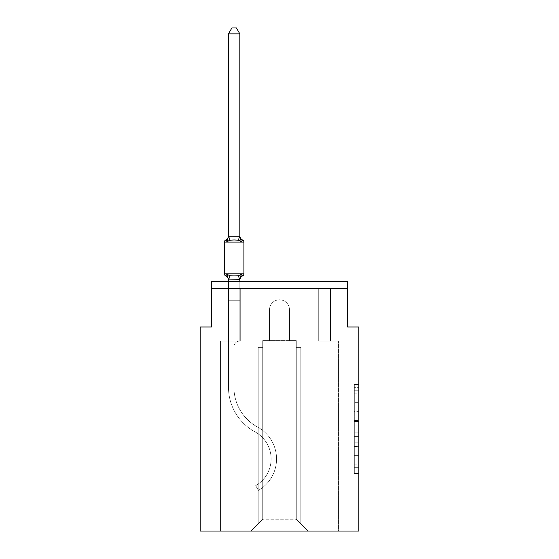 <?xml version="1.0" encoding="UTF-8"?>
<svg xmlns="http://www.w3.org/2000/svg" width="559" height="559" viewBox="0 0 559 559"><rect width="100%" height="100%" fill="white"/><g stroke="black" fill="none" stroke-linecap="round" stroke-linejoin="round"><path stroke-width="0.42" stroke-dasharray="2.79 2.1" d="M354.322 411.669L354.322 425.909L358.85 425.909L358.85 469.085L358.85 388.966L358.85 425.909L354.322 425.909L354.322 387.632L354.322 473.536L354.322 384.515L354.322 467.303L358.85 467.303L354.322 467.303L358.85 467.303L354.322 467.303L354.322 453.063L354.322 473.536L358.85 473.536L358.85 384.515L358.85 467.079L358.85 432.142L354.322 432.142L358.85 432.142L358.85 453.063L358.85 390.748L354.322 390.748L358.85 390.748L358.85 473.536L358.85 388.966L358.85 473.536L354.322 473.536L354.322 384.515L358.85 384.515L358.85 388.966L358.85 384.515L358.85 388.966L358.85 384.515L358.85 387.632L358.85 384.515L354.322 384.515L354.322 390.748L358.85 390.748L354.322 390.748L354.322 411.669L358.85 411.669M358.85 420.571L358.85 416.12L358.85 420.571L354.322 420.571L354.322 402.655L354.322 455.396L354.322 442.155L358.85 442.155L354.322 442.155L354.322 473.536L358.85 473.536L354.322 473.536L358.85 473.536L354.322 473.536L354.322 384.515L358.85 384.515L354.322 384.515L358.85 384.515L354.322 384.515L354.322 420.571L358.85 420.571M228.484 281.652L228.484 300.246L239.825 300.246L239.825 341.053A5.897 5.897 0 0 0 233.928 346.95A5.897 5.897 0 0 1 239.825 341.053L239.825 300.246L228.484 300.246L239.825 300.246L239.825 341.053A5.897 5.897 0 0 0 233.928 346.95A5.897 5.897 0 0 1 239.825 341.053L239.825 300.246L239.825 341.053A5.897 5.897 0 0 0 233.928 346.95A5.897 5.897 0 0 1 239.825 341.053L239.825 300.246L239.825 341.053A5.897 5.897 0 0 0 233.928 346.95A5.897 5.897 0 0 1 239.825 341.053L239.825 300.246L239.825 341.053A5.897 5.897 0 0 0 233.928 346.95A5.897 5.897 0 0 1 239.825 341.053L239.825 300.246L239.825 341.053A5.897 5.897 0 0 0 233.928 346.95A5.897 5.897 0 0 1 239.825 341.053L239.825 300.246L239.825 341.053A5.897 5.897 0 0 0 233.928 346.95A5.897 5.897 0 0 1 239.825 341.053L239.825 300.246L239.825 341.053L228.484 341.053L228.484 387.247L228.484 300.246L228.484 341.053L239.825 341.053L228.484 341.053L239.825 341.053L239.825 300.246L228.484 300.246L228.484 387.247L228.484 341.053L239.825 341.053L228.484 341.053L239.825 341.053L228.484 341.053L228.484 300.246L228.484 387.247L228.484 341.053L239.825 341.053L228.484 341.053L228.484 300.246L228.484 387.247L228.484 341.053L239.825 341.053L228.484 341.053L239.825 341.053L228.484 341.053L228.484 300.246L228.484 387.247L228.484 341.053L239.825 341.053L228.484 341.053L228.484 300.246L228.484 387.247L228.484 300.246L228.484 387.247L228.484 300.246L228.484 387.247L228.484 341.053L240.279 341.053L220.553 341.053L220.553 531.05L220.553 341.053L228.484 341.053L220.553 341.053L220.553 531.05L220.553 341.053L228.484 341.053L220.553 341.053L220.553 531.05L220.553 341.053L228.484 341.053L220.553 341.053L220.553 531.05L220.553 341.053L228.484 341.053L220.553 341.053L220.553 531.05L220.553 341.053L228.484 341.053L220.553 341.053L220.553 531.05L220.553 341.053L228.484 341.053L220.553 341.053L220.553 531.05L220.553 341.053L228.484 341.053L220.553 341.053L220.553 531.05L220.553 341.053L240.279 341.053L240.279 288.458L240.279 341.053L240.279 288.458L240.279 341.053L240.279 288.458L240.279 341.053L240.279 288.458L240.279 341.053L240.279 288.458L240.279 341.053L240.279 288.458L240.279 341.053L240.279 288.458L240.279 341.053L240.279 288.458L211.484 288.458L228.484 288.458L211.484 288.458L228.484 288.458L211.484 288.458L228.484 288.458L211.484 288.458L228.484 288.458L211.484 288.458L228.484 288.458L211.484 288.458L228.484 288.458L211.484 288.458L228.484 288.458L211.484 288.458L211.484 281.652L211.484 327.001L200.15 327.001L200.15 531.05L358.85 531.05L358.85 327.001L347.516 327.001L347.516 281.652L347.516 288.458L330.516 288.458L347.516 288.458L330.516 288.458L347.516 288.458L330.516 288.458L347.516 288.458L330.516 288.458L347.516 288.458L330.516 288.458L347.516 288.458L330.516 288.458L347.516 288.458L330.516 288.458L347.516 288.458L330.516 288.458L347.516 288.458L347.516 281.652L347.516 288.458L347.516 281.652L347.516 288.458L347.516 281.652L347.516 288.458L347.516 281.652L347.516 288.458L347.516 281.652L347.516 288.458L347.516 281.652L347.516 288.458L347.516 281.652L347.516 288.458L347.516 281.652L211.484 281.652L211.484 288.458L318.721 288.458L240.279 288.458L318.721 288.458L240.279 288.458L240.279 341.053L228.484 341.053L228.484 288.458L318.721 288.458L240.279 288.458L318.721 288.458L240.279 288.458L240.279 341.053L228.484 341.053L228.484 288.458L318.721 288.458L240.279 288.458L318.721 288.458L240.279 288.458L240.279 341.053L228.484 341.053L228.484 288.458L318.721 288.458L240.279 288.458L318.721 288.458L240.279 288.458L240.279 341.053L228.484 341.053L228.484 288.458L330.516 288.458L330.516 341.053L338.447 341.053L338.447 531.05L308.065 531.05L296.277 519.262L308.065 531.05L296.277 519.262L262.723 519.262L250.935 531.05L338.447 531.05L338.447 341.053L338.447 531.05L308.065 531.05L296.277 519.262L296.277 340.599L296.277 519.262L296.277 340.599L296.277 519.262L308.065 531.05L338.447 531.05L338.447 341.053L338.447 531.05L308.065 531.05L296.277 519.262L296.277 340.599L296.277 519.262L308.065 531.05L338.447 531.05L338.447 341.053L338.447 531.05L308.065 531.05L296.277 519.262L296.277 340.599L296.277 519.262L308.065 531.05L338.447 531.05L338.447 341.053L338.447 531.05L308.065 531.05L296.277 519.262L296.277 340.599L296.277 519.262L308.065 531.05L338.447 531.05L338.447 341.053L338.447 531.05L308.065 531.05L296.277 519.262L296.277 340.599L296.277 519.262L308.065 531.05L338.447 531.05L338.447 341.053L338.447 531.05L308.065 531.05L296.277 519.262L296.277 340.599L296.277 519.262L308.065 531.05L338.447 531.05L338.447 341.053L338.447 531.05L308.065 531.05L296.277 519.262L296.277 340.599L296.277 519.262L296.277 347.405L296.277 519.262L296.277 347.405L296.277 519.262L296.277 347.405L296.277 519.262L296.277 347.405L296.277 519.262L296.277 347.405L296.277 519.262L296.277 347.405L296.277 519.262L296.277 347.405L296.277 519.262L308.065 531.05L338.447 531.05L338.447 341.053L318.721 341.053L318.721 288.458L330.516 288.458L330.516 341.053L318.721 341.053L318.721 288.458L330.516 288.458L330.516 341.053L338.447 341.053L318.721 341.053L318.721 288.458L330.516 288.458L330.516 341.053L318.721 341.053L318.721 288.458L330.516 288.458L330.516 341.053L338.447 341.053L318.721 341.053L318.721 288.458L330.516 288.458L330.516 341.053L318.721 341.053L318.721 288.458L330.516 288.458L330.516 341.053L338.447 341.053L318.721 341.053L318.721 288.458L330.516 288.458L330.516 341.053L318.721 341.053L318.721 288.458L330.516 288.458L330.516 341.053L318.721 341.053L318.721 288.458L330.516 288.458L330.516 341.053L338.447 341.053L318.721 341.053L318.721 288.458L330.516 288.458L330.516 341.053L318.721 341.053L318.721 288.458L330.516 288.458L330.516 341.053L338.447 341.053L318.721 341.053L318.721 288.458L330.516 288.458L330.516 341.053L318.721 341.053L318.721 288.458L330.516 288.458L330.516 341.053L338.447 341.053L318.721 341.053L318.721 288.458L330.516 288.458L330.516 341.053L318.721 341.053L318.721 288.458L330.516 288.458L330.516 341.053L338.447 341.053L318.721 341.053L318.721 288.458L240.279 288.458L240.279 341.053L228.484 341.053L228.484 288.458L318.721 288.458L240.279 288.458L240.279 341.053L228.484 341.053L228.484 288.458L318.721 288.458L240.279 288.458L240.279 341.053L228.484 341.053L228.484 288.458L318.721 288.458L240.279 288.458L318.721 288.458L240.279 288.458L318.721 288.458L240.279 288.458L318.721 288.458L240.279 288.458L318.721 288.458L240.279 288.458L240.279 341.053L228.484 341.053L228.484 288.458L240.279 288.458L240.279 341.053L228.484 341.053L228.484 288.458L240.279 288.458L240.279 341.053L228.484 341.053L228.484 288.458L240.279 288.458L240.279 341.053L228.484 341.053L228.484 288.458L240.279 288.458L240.279 341.053L228.484 341.053L228.484 288.458L240.279 288.458L240.279 341.053L228.484 341.053L228.484 288.458L240.279 288.458L240.279 341.053L228.484 341.053L228.484 288.458L240.279 288.458L240.279 341.053L228.484 341.053L228.484 288.458L240.279 288.458L240.279 341.053L228.484 341.053L228.484 288.458L240.279 288.458L240.279 341.053L228.484 341.053L239.825 341.053L228.484 341.053L228.484 279.891L239.825 279.689L239.825 280.352L239.825 279.689L228.484 279.891L239.825 279.689L239.825 280.352L239.825 279.689L228.484 279.891L239.825 279.689L239.825 280.352L239.825 279.689L228.484 279.891L239.825 279.689L239.825 280.352L239.825 279.689L228.484 279.891L239.825 279.689L239.825 280.352L239.825 279.689L228.484 279.891L239.825 279.689L239.825 280.352L239.825 279.689L228.484 279.891L239.825 279.689L239.825 280.352L239.825 279.689L228.484 279.891L239.825 279.689L239.825 280.352L241.243 274.273L238.407 275.734L229.903 275.734L234.158 275.964L238.407 275.734L241.243 274.273L238.407 275.734L229.903 275.734L227.073 274.273L229.903 275.734L234.158 275.964L238.407 275.734L241.243 274.273L239.825 279.689L241.243 274.273L238.407 275.734L229.903 275.734L227.073 274.273L228.484 279.689L228.484 300.246L239.825 300.246L239.825 279.891L239.825 300.246L228.484 300.246L239.825 300.246L228.484 300.246L228.484 279.891L228.484 300.246L239.825 300.246L239.825 279.891L239.825 300.246L228.484 300.246L239.825 300.246L228.484 300.246L228.484 279.689L227.073 274.273L229.903 275.734L234.158 275.964L238.407 275.734L241.243 274.273L238.407 275.734L229.903 275.734L227.073 274.273L228.484 280.352A4.989 4.989 0 0 0 225.682 275.873L227.073 274.273L229.903 275.734L234.158 275.964L238.407 275.734L241.243 274.273L239.825 279.689L241.243 274.273L238.407 275.734L229.903 275.734L227.073 274.273L228.484 279.689L227.073 274.273L229.903 275.734L234.158 275.964L238.407 275.734L241.243 274.273L238.407 275.734L229.903 275.734L227.073 274.273L228.484 280.352A4.989 4.989 0 0 0 225.682 275.873L227.073 274.273L229.903 275.734L234.158 275.964L238.407 275.734L241.243 274.273L239.825 279.689L241.243 274.273L238.407 275.734L229.903 275.734L227.073 274.273L228.484 279.689L228.484 300.246L239.825 300.246L239.825 279.891L239.825 300.246L228.484 300.246L239.825 300.246L228.484 300.246L228.484 279.891L228.484 300.246L239.825 300.246L239.825 279.891L239.825 300.246L228.484 300.246L239.825 300.246L228.484 300.246L228.484 279.689L227.073 274.273L229.903 275.734L234.158 275.964L238.407 275.734L241.243 274.273L238.407 275.734L229.903 275.734L227.073 274.273L228.484 280.352L227.073 274.273L229.903 275.734L227.073 274.273L228.484 280.352A4.989 4.989 0 0 0 225.682 275.873A4.989 4.989 0 0 1 228.484 280.352L228.484 300.246L239.825 300.246L239.825 279.891L239.825 300.246L228.484 300.246L239.825 300.246L228.484 300.246L228.484 279.891L228.484 300.246L239.825 300.246L239.825 279.891L239.825 300.246L228.484 300.246L239.825 300.246L228.484 300.246L228.484 279.689L227.073 274.273L228.484 280.352A4.989 4.989 0 0 0 225.682 275.873A4.989 4.989 0 0 1 228.484 280.352L228.484 279.689L228.484 280.352A4.989 4.989 0 0 0 225.682 275.873A4.989 4.989 0 0 1 228.484 280.352L228.484 300.246L239.825 300.246L239.825 279.891L239.825 300.246L228.484 300.246L239.825 300.246L228.484 300.246L228.484 279.689L227.073 274.273L228.484 280.352A4.989 4.989 0 0 0 225.682 275.873A4.989 4.989 0 0 1 228.484 280.352L228.484 279.689L228.484 280.352A4.989 4.989 0 0 0 225.682 275.873A4.989 4.989 0 0 1 228.484 280.352A4.989 4.989 0 0 0 225.682 275.873A4.989 4.989 0 0 1 228.484 280.352L228.484 279.689M289.478 309.77L289.478 340.599L296.277 340.599L296.277 519.262L296.277 340.599L262.723 340.599L269.522 340.599L269.522 309.77A9.978 9.978 0 0 1 279.5 299.792A9.978 9.978 0 0 1 289.478 309.77L289.478 340.599L296.277 340.599L289.478 340.599L296.277 340.599L289.478 340.599L296.277 340.599L289.478 340.599L296.277 340.599L289.478 340.599L289.478 309.77L289.478 340.599L296.277 340.599L289.478 340.599L289.478 309.77L289.478 340.599L289.478 309.77L289.478 340.599L296.277 340.599L289.478 340.599L289.478 309.77L289.478 340.599L289.478 309.77L289.478 340.599L296.277 340.599L289.478 340.599L289.478 309.77A9.978 9.978 0 0 0 279.5 299.792A9.978 9.978 0 0 0 269.522 309.77A9.978 9.978 0 0 1 279.5 299.792A9.978 9.978 0 0 1 289.478 309.77A9.978 9.978 0 0 0 279.5 299.792A9.978 9.978 0 0 0 269.522 309.77A9.978 9.978 0 0 1 279.5 299.792A9.978 9.978 0 0 1 289.478 309.77A9.978 9.978 0 0 0 279.5 299.792A9.978 9.978 0 0 0 269.522 309.77A9.978 9.978 0 0 1 279.5 299.792A9.978 9.978 0 0 1 289.478 309.77A9.978 9.978 0 0 0 279.5 299.792A9.978 9.978 0 0 0 269.522 309.77A9.978 9.978 0 0 1 279.5 299.792A9.978 9.978 0 0 1 289.478 309.77A9.978 9.978 0 0 0 279.5 299.792A9.978 9.978 0 0 0 269.522 309.77A9.978 9.978 0 0 1 279.5 299.792A9.978 9.978 0 0 1 289.478 309.77A9.978 9.978 0 0 0 279.5 299.792A9.978 9.978 0 0 0 269.522 309.77A9.978 9.978 0 0 1 279.5 299.792A9.978 9.978 0 0 1 289.478 309.77A9.978 9.978 0 0 0 279.5 299.792A9.978 9.978 0 0 0 269.522 309.77A9.978 9.978 0 0 1 279.5 299.792A9.978 9.978 0 0 1 289.478 309.77A9.978 9.978 0 0 0 279.5 299.792A9.978 9.978 0 0 0 269.522 309.77L269.522 340.599L269.522 309.77L269.522 340.599L269.522 309.77L269.522 340.599L269.522 309.77L269.522 340.599L269.522 309.77L269.522 340.599L269.522 309.77L269.522 340.599L269.522 309.77L269.522 340.599L269.522 309.77L269.522 340.599L262.723 340.599L269.522 340.599L262.723 340.599L269.522 340.599L262.723 340.599L269.522 340.599L262.723 340.599L269.522 340.599L262.723 340.599L269.522 340.599L262.723 340.599L269.522 340.599L262.723 340.599L269.522 340.599L262.723 340.599L262.723 519.262L262.723 340.599L262.723 519.262L250.935 531.05L262.723 519.262L262.723 340.599L296.277 340.599L289.478 340.599L289.478 309.77M220.553 531.05L250.935 531.05L220.553 531.05L250.935 531.05L262.723 519.262L262.723 340.599L262.723 519.262L250.935 531.05L220.553 531.05L250.935 531.05L262.723 519.262L262.723 340.599L262.723 519.262L250.935 531.05L220.553 531.05L250.935 531.05L262.723 519.262L262.723 340.599L262.723 519.262L250.935 531.05L220.553 531.05L250.935 531.05L262.723 519.262L262.723 340.599L262.723 519.262L250.935 531.05L220.553 531.05L250.935 531.05L262.723 519.262L262.723 340.599L262.723 519.262L250.935 531.05L220.553 531.05L250.935 531.05L262.723 519.262L262.723 340.599L262.723 519.262L250.935 531.05L220.553 531.05L250.935 531.05L262.723 519.262L262.723 340.599L262.723 519.262L250.935 531.05L308.065 531.05L296.277 519.262L262.723 519.262L250.935 531.05L220.553 531.05M211.484 281.652L347.516 281.652L211.484 281.652M262.723 347.405L262.723 519.262L262.723 347.405L262.723 519.262L262.723 347.405L262.723 519.262L262.723 347.405L262.723 519.262L262.723 347.405L262.723 519.262L262.723 347.405L262.723 519.262L262.723 347.405L262.723 519.262L262.723 347.405L258.188 347.405L262.723 347.405L258.188 347.405L258.188 523.797L258.188 347.405L262.723 347.405L258.188 347.405L258.188 523.797L258.188 347.405L262.723 347.405L258.188 347.405L258.188 523.797L258.188 347.405L262.723 347.405L258.188 347.405L258.188 523.797L258.188 347.405L262.723 347.405L258.188 347.405L258.188 523.797L258.188 347.405L262.723 347.405L258.188 347.405L258.188 523.797L258.188 347.405L262.723 347.405M300.812 347.405L300.812 523.797L300.812 347.405L296.277 347.405L300.812 347.405L300.812 523.797L300.812 347.405L296.277 347.405L300.812 347.405L300.812 523.797L300.812 347.405L296.277 347.405L300.812 347.405L300.812 523.797L300.812 347.405L296.277 347.405L300.812 347.405L300.812 523.797L300.812 347.405L296.277 347.405L300.812 347.405L300.812 523.797L300.812 347.405L296.277 347.405L300.812 347.405L300.812 523.797L300.812 347.405L296.277 347.405L300.812 347.405M258.188 347.405L258.188 523.797L258.188 347.405M318.721 341.053L318.721 288.458L318.721 341.053L318.721 288.458L318.721 341.053L318.721 288.458L318.721 341.053L318.721 288.458L318.721 341.053L318.721 288.458L318.721 341.053L318.721 288.458L318.721 341.053L318.721 288.458L318.721 341.053L318.721 288.458L318.721 341.053L330.516 341.053L318.721 341.053M354.322 425.909L358.85 425.909L354.322 425.909M354.322 387.632L354.322 384.515L354.322 387.632L358.85 387.632L354.322 387.632M354.322 455.173L354.322 436.593L354.322 455.173L358.85 455.173L354.322 455.173M354.322 436.593L354.322 432.142L358.85 432.142L354.322 432.142L354.322 436.593L358.85 436.593L354.322 436.593M354.322 402.655L354.322 390.748L354.322 402.655L358.85 402.655L354.322 402.655M354.322 384.515L358.85 384.515L354.322 384.515L354.322 388.966L354.322 384.515L358.85 384.515M354.322 473.536L358.85 473.536L354.322 473.536L354.322 469.085L354.322 473.536M234.158 239.965L229.903 240.188L227.073 241.649L229.903 240.188L238.407 240.188L241.243 241.649L238.407 240.188L234.158 239.965L229.903 240.188L227.073 241.649L228.484 235.57L228.484 236.233L228.484 235.57L228.484 236.233L228.484 235.57L228.484 236.233L228.484 235.57L228.484 236.233L228.484 235.57L228.484 236.233L228.484 235.57L228.484 236.233L228.484 235.57L228.484 236.233L228.484 235.57L228.484 236.233L239.825 236.031L228.484 236.031L239.825 236.031L228.484 236.031L227.073 241.649L229.903 240.188L238.407 240.188L241.243 241.649L238.407 240.188L234.158 239.965L229.903 240.188L227.073 241.649L228.484 236.233L227.073 241.649L229.903 240.188L238.407 240.188L241.243 241.649L238.407 240.188L234.158 239.965L229.903 240.188L227.073 241.649L228.484 236.031L239.825 236.031L228.484 236.031L239.825 236.031L228.484 236.031L227.073 241.649L229.903 240.188L238.407 240.188L241.243 241.649L238.407 240.188L234.158 239.965L229.903 240.188L227.073 241.649L228.484 236.233L227.073 241.649L229.903 240.188L238.407 240.188L241.243 241.649L238.407 240.188L234.158 239.965L229.903 240.188L227.073 241.649L228.484 236.031L239.825 236.031L228.484 236.031L239.825 236.031L228.484 236.031L227.073 241.649L229.903 240.188L238.407 240.188L241.243 241.649L238.407 240.188L234.158 239.965L229.903 240.188L227.073 241.649L228.484 236.233L227.073 241.649L229.903 240.188L238.407 240.188L241.243 241.649L238.407 240.188L234.158 239.965M228.484 235.57A4.989 4.989 0 0 1 225.682 240.049A4.989 4.989 0 0 0 228.484 235.57A4.989 4.989 0 0 1 225.682 240.049A4.989 4.989 0 0 0 228.484 235.57A4.989 4.989 0 0 1 225.682 240.049A4.989 4.989 0 0 0 228.484 235.57A4.989 4.989 0 0 1 225.682 240.049A4.989 4.989 0 0 0 228.484 235.57A4.989 4.989 0 0 1 225.682 240.049A4.989 4.989 0 0 0 228.484 235.57A4.989 4.989 0 0 1 225.682 240.049A4.989 4.989 0 0 0 228.484 235.57A4.989 4.989 0 0 1 225.682 240.049A4.989 4.989 0 0 0 228.484 235.57A4.989 4.989 0 0 1 225.682 240.049A2.264 2.264 0 0 0 224.404 242.089A2.264 2.264 0 0 1 225.682 240.049A2.264 2.264 0 0 0 224.404 242.089A2.264 2.264 0 0 1 225.682 240.049A2.264 2.264 0 0 0 224.404 242.089A2.264 2.264 0 0 1 225.682 240.049A2.264 2.264 0 0 0 224.404 242.089A2.264 2.264 0 0 1 225.682 240.049A2.264 2.264 0 0 0 224.404 242.089A2.264 2.264 0 0 1 225.682 240.049A2.264 2.264 0 0 0 224.404 242.089A2.264 2.264 0 0 1 225.682 240.049A2.264 2.264 0 0 0 224.404 242.089A2.264 2.264 0 0 1 225.682 240.049A2.264 2.264 0 0 0 224.404 242.089L224.404 273.833L243.906 273.833A2.264 2.264 0 0 1 242.627 275.873A2.264 2.264 0 0 0 243.906 273.833A2.264 2.264 0 0 1 242.627 275.873A4.989 4.989 0 0 0 239.825 280.352A4.989 4.989 0 0 1 242.627 275.873A2.264 2.264 0 0 0 243.906 273.833A2.264 2.264 0 0 1 242.627 275.873A4.989 4.989 0 0 0 239.825 280.352A4.989 4.989 0 0 1 242.627 275.873A2.264 2.264 0 0 0 243.906 273.833A2.264 2.264 0 0 1 242.627 275.873A4.989 4.989 0 0 0 239.825 280.352A4.989 4.989 0 0 1 242.627 275.873A2.264 2.264 0 0 0 243.906 273.833A2.264 2.264 0 0 1 242.627 275.873A4.989 4.989 0 0 0 239.825 280.352A4.989 4.989 0 0 1 242.627 275.873A2.264 2.264 0 0 0 243.906 273.833A2.264 2.264 0 0 1 242.627 275.873A4.989 4.989 0 0 0 239.825 280.352A4.989 4.989 0 0 1 242.627 275.873A2.264 2.264 0 0 0 243.906 273.833A2.264 2.264 0 0 1 242.627 275.873A4.989 4.989 0 0 0 239.825 280.352A4.989 4.989 0 0 1 242.627 275.873A2.264 2.264 0 0 0 243.906 273.833A2.264 2.264 0 0 1 242.627 275.873A4.989 4.989 0 0 0 239.825 280.352A4.989 4.989 0 0 1 242.627 275.873A4.989 4.989 0 0 0 239.825 280.352M224.404 242.089L243.906 242.089L224.404 242.089L243.906 242.089L224.404 242.089L243.906 242.089L224.404 242.089L243.906 242.089L224.404 242.089L243.906 242.089L224.404 242.089L243.906 242.089L224.404 242.089L243.906 242.089L224.404 242.089L243.906 242.089L243.906 273.833L224.404 273.833L243.906 273.833L224.404 273.833L243.906 273.833L224.404 273.833L243.906 273.833L224.404 273.833L243.906 273.833L224.404 273.833L243.906 273.833L224.404 273.833L224.404 242.089L224.404 273.833L224.404 242.089L224.404 273.833L224.404 242.089L224.404 273.833L224.404 242.089L224.404 273.833L224.404 242.089L224.404 273.833L224.404 242.089L224.404 273.833L224.404 242.089L224.404 273.833L243.906 273.833L234.158 273.833L243.906 273.833L243.906 242.089L243.906 273.833M239.825 33.847L239.825 236.031L228.484 236.031L227.073 241.649L228.484 236.233L228.484 33.847L228.484 236.031L228.484 33.847L239.825 33.847L228.484 33.847L231.887 27.95L236.422 27.95L231.887 27.95L236.422 27.95L239.825 33.847L239.825 236.233L241.243 241.649L239.825 235.57A4.989 4.989 0 0 0 242.627 240.049L241.243 241.649L239.825 236.233L239.825 33.847L228.484 33.847L231.887 27.95L236.422 27.95L239.825 33.847L239.825 236.031L239.825 33.847L228.484 33.847L228.484 236.031L228.484 33.847L239.825 33.847L239.825 236.233L241.243 241.649L239.825 235.57A4.989 4.989 0 0 0 242.627 240.049L241.243 241.649L239.825 236.233L239.825 33.847L228.484 33.847L231.887 27.95L236.422 27.95L231.887 27.95L236.422 27.95L239.825 33.847L239.825 236.031L239.825 33.847L228.484 33.847L231.887 27.95L236.422 27.95L239.825 33.847L239.825 236.233L241.243 241.649L239.825 235.57A4.989 4.989 0 0 0 242.627 240.049A4.989 4.989 0 0 1 239.825 235.57L241.243 241.649L239.825 235.57A4.989 4.989 0 0 0 242.627 240.049A4.989 4.989 0 0 1 239.825 235.57L239.825 33.847L228.484 33.847L228.484 236.031L228.484 33.847L239.825 33.847L239.825 236.031L239.825 33.847L228.484 33.847L231.887 27.95L236.422 27.95L231.887 27.95L228.484 33.847L228.484 236.031L228.484 33.847L239.825 33.847L239.825 236.233L241.243 241.649L239.825 235.57A4.989 4.989 0 0 0 242.627 240.049A4.989 4.989 0 0 1 239.825 235.57L241.243 241.649L239.825 235.57A4.989 4.989 0 0 0 242.627 240.049A4.989 4.989 0 0 1 239.825 235.57L239.825 33.847L236.422 27.95L239.825 33.847L236.422 27.95L231.887 27.95L228.484 33.847L231.887 27.95L236.422 27.95L239.825 33.847L228.484 33.847L228.484 236.031L228.484 33.847L231.887 27.95L228.484 33.847L228.484 236.031L228.484 33.847L239.825 33.847L236.422 27.95L239.825 33.847L236.422 27.95L231.887 27.95L228.484 33.847L231.887 27.95L236.422 27.95L239.825 33.847L228.484 33.847L228.484 236.031L228.484 33.847L231.887 27.95L228.484 33.847L239.825 33.847L236.422 27.95L239.825 33.847L236.422 27.95L231.887 27.95L228.484 33.847M240.356 277.019L241.243 274.273L240.356 277.019M228.484 387.247A50.785 50.785 0 0 0 255.009 431.862A30.836 30.836 0 0 1 255.694 485.652L258.412 490.369L255.694 485.652A30.836 30.836 0 0 0 255.009 431.862A30.836 30.836 0 0 1 255.694 485.652L258.412 490.369L255.694 485.652A30.836 30.836 0 0 0 255.009 431.862A30.836 30.836 0 0 1 255.694 485.652L258.412 490.369L255.694 485.652A30.836 30.836 0 0 0 255.009 431.862A30.836 30.836 0 0 1 255.694 485.652L258.412 490.369L255.694 485.652A30.836 30.836 0 0 0 255.009 431.862A30.836 30.836 0 0 1 255.694 485.652L258.412 490.369L255.694 485.652A30.836 30.836 0 0 0 255.009 431.862A30.836 30.836 0 0 1 255.694 485.652L258.412 490.369L255.694 485.652A30.836 30.836 0 0 0 255.009 431.862A30.836 30.836 0 0 1 255.694 485.652L258.412 490.369L255.694 485.652A30.836 30.836 0 0 0 255.009 431.862A30.836 30.836 0 0 1 255.694 485.652L258.412 490.369L255.694 485.652A30.836 30.836 0 0 0 255.009 431.862A50.785 50.785 0 0 1 228.484 387.247A50.785 50.785 0 0 0 255.009 431.862A50.785 50.785 0 0 1 228.484 387.247A50.785 50.785 0 0 0 255.009 431.862A50.785 50.785 0 0 1 228.484 387.247A50.785 50.785 0 0 0 255.009 431.862A50.785 50.785 0 0 1 228.484 387.247A50.785 50.785 0 0 0 255.009 431.862A50.785 50.785 0 0 1 228.484 387.247A50.785 50.785 0 0 0 255.009 431.862A50.785 50.785 0 0 1 228.484 387.247A50.785 50.785 0 0 0 255.009 431.862A50.785 50.785 0 0 1 228.484 387.247A50.785 50.785 0 0 0 255.009 431.862A50.785 50.785 0 0 1 228.484 387.247M233.928 346.95L233.928 387.247A45.342 45.342 0 0 0 257.608 427.083A36.279 36.279 0 0 1 258.412 490.369A36.279 36.279 0 0 0 257.608 427.083A36.279 36.279 0 0 1 258.412 490.369A36.279 36.279 0 0 0 257.608 427.083A36.279 36.279 0 0 1 258.412 490.369A36.279 36.279 0 0 0 257.608 427.083A36.279 36.279 0 0 1 258.412 490.369A36.279 36.279 0 0 0 257.608 427.083A36.279 36.279 0 0 1 258.412 490.369A36.279 36.279 0 0 0 257.608 427.083A36.279 36.279 0 0 1 258.412 490.369A36.279 36.279 0 0 0 257.608 427.083A36.279 36.279 0 0 1 258.412 490.369A36.279 36.279 0 0 0 257.608 427.083A36.279 36.279 0 0 1 258.412 490.369A36.279 36.279 0 0 0 257.608 427.083A45.342 45.342 0 0 1 233.928 387.247A45.342 45.342 0 0 0 257.608 427.083A45.342 45.342 0 0 1 233.928 387.247A45.342 45.342 0 0 0 257.608 427.083A45.342 45.342 0 0 1 233.928 387.247A45.342 45.342 0 0 0 257.608 427.083A45.342 45.342 0 0 1 233.928 387.247A45.342 45.342 0 0 0 257.608 427.083A45.342 45.342 0 0 1 233.928 387.247A45.342 45.342 0 0 0 257.608 427.083A45.342 45.342 0 0 1 233.928 387.247A45.342 45.342 0 0 0 257.608 427.083A45.342 45.342 0 0 1 233.928 387.247A45.342 45.342 0 0 0 257.608 427.083A45.342 45.342 0 0 1 233.928 387.247L233.928 346.95A5.897 5.897 0 0 1 239.825 341.053A5.897 5.897 0 0 0 233.928 346.95M239.825 236.233L239.825 235.57A4.989 4.989 0 0 0 242.627 240.049A4.989 4.989 0 0 1 239.825 235.57A4.989 4.989 0 0 0 242.627 240.049A4.989 4.989 0 0 1 239.825 235.57L241.243 241.649L238.407 240.188L239.734 236.003M239.825 281.652L239.825 279.891M228.484 236.233L227.073 241.649L229.903 240.188L238.407 240.188M228.484 280.352A4.989 4.989 0 0 0 225.682 275.873M239.825 235.57A4.989 4.989 0 0 0 242.627 240.049M354.322 453.063L358.85 453.063L354.322 453.063M354.322 446.382L358.85 446.382M354.322 404.989L358.85 404.989L354.322 404.989M354.322 388.966L358.85 388.966M354.322 469.085L358.85 469.085M354.322 464.187L358.85 464.187M354.322 393.864L358.85 393.864M354.322 421.458L358.85 421.458L354.322 421.458M354.322 446.606L358.85 446.606L354.322 446.606M354.322 455.396L358.85 455.396L354.322 455.396M354.322 416.12L358.85 416.12L354.322 416.12M229.903 275.734L228.575 279.919M238.407 275.734L239.734 279.919M228.575 236.003L229.903 240.188M354.322 467.079L358.85 467.079M354.322 467.303L358.85 467.303M354.322 390.748L358.85 390.748"/><path stroke-width="0.84" d="M358.85 531.05L358.85 327.001L347.516 327.001L347.516 281.652L211.484 281.652L211.484 327.001L200.15 327.001L200.15 531.05L358.85 531.05M239.825 33.847L228.484 33.847L231.887 27.95L236.422 27.95L239.825 33.847L239.825 236.233L241.243 241.649L242.627 240.049A2.264 2.264 0 0 1 243.906 242.089A2.264 2.264 0 0 0 242.627 240.049L241.243 241.649L242.627 240.049A2.264 2.264 0 0 1 243.906 242.089A2.264 2.264 0 0 0 242.627 240.049L241.243 241.649L242.627 240.049A2.264 2.264 0 0 1 243.906 242.089A2.264 2.264 0 0 0 242.627 240.049L241.243 241.649L242.627 240.049A2.264 2.264 0 0 1 243.906 242.089A2.264 2.264 0 0 0 242.627 240.049L241.243 241.649L242.627 240.049A2.264 2.264 0 0 1 243.906 242.089A2.264 2.264 0 0 0 242.627 240.049L241.243 241.649L242.627 240.049A2.264 2.264 0 0 1 243.906 242.089A2.264 2.264 0 0 0 242.627 240.049L241.243 241.649L242.627 240.049A2.264 2.264 0 0 1 243.906 242.089A2.264 2.264 0 0 0 242.627 240.049A2.264 2.264 0 0 1 243.906 242.089L243.906 273.833A2.264 2.264 0 0 1 242.627 275.873L241.243 274.273L242.627 275.873A4.989 4.989 0 0 0 239.825 280.352L239.825 279.689L228.484 279.891L227.073 274.273L225.682 275.873A2.264 2.264 0 0 1 224.404 273.833A2.264 2.264 0 0 0 225.682 275.873L227.073 274.273L225.682 275.873A2.264 2.264 0 0 1 224.404 273.833A2.264 2.264 0 0 0 225.682 275.873A2.264 2.264 0 0 1 224.404 273.833A2.264 2.264 0 0 0 225.682 275.873L227.073 274.273L225.682 275.873A2.264 2.264 0 0 1 224.404 273.833A2.264 2.264 0 0 0 225.682 275.873L227.073 274.273L225.682 275.873A2.264 2.264 0 0 1 224.404 273.833A2.264 2.264 0 0 0 225.682 275.873L227.073 274.273L225.682 275.873A2.264 2.264 0 0 1 224.404 273.833A2.264 2.264 0 0 0 225.682 275.873A2.264 2.264 0 0 1 224.404 273.833A2.264 2.264 0 0 0 225.682 275.873L227.073 274.273L225.682 275.873A2.264 2.264 0 0 1 224.404 273.833A2.264 2.264 0 0 0 225.682 275.873L227.073 274.273L225.682 275.873L227.073 274.273L229.903 275.734L234.158 275.964L238.407 275.734L241.243 274.273L242.627 275.873L241.984 275.559M227.073 241.649L228.484 235.57A4.989 4.989 0 0 1 225.682 240.049L227.073 241.649L225.682 240.049A2.264 2.264 0 0 0 224.404 242.089L243.906 242.089A2.264 2.264 0 0 0 242.627 240.049L241.243 241.649L238.407 240.188L234.158 239.965L229.903 240.188L227.073 241.649L225.682 240.049L226.325 240.363M228.484 33.847L228.484 236.233L239.825 236.233L239.825 235.57A4.989 4.989 0 0 0 242.627 240.049M228.484 280.352L228.484 280.352A4.989 4.989 0 0 0 225.682 275.873M239.825 279.689L241.243 274.273M228.484 281.652L228.484 279.689M239.825 236.233L239.825 235.57M224.404 242.089L224.404 273.833L243.906 273.833M239.825 281.652L239.825 279.891M229.903 275.734L228.575 279.919M238.407 275.734L239.734 279.919M228.575 236.003L229.903 240.188M239.734 236.003L238.407 240.188"/></g></svg>
